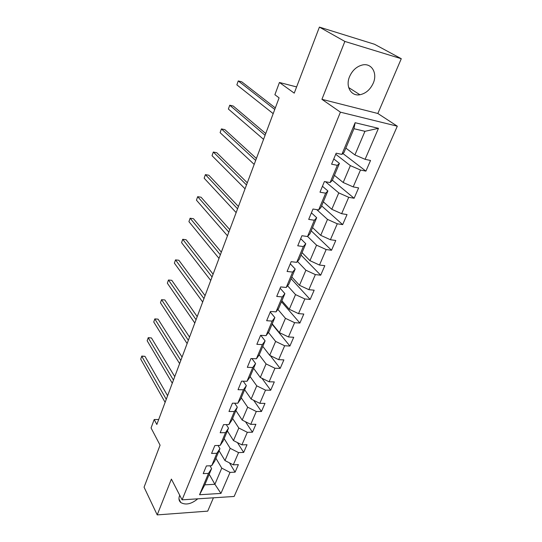 <?xml version="1.0" encoding="UTF-8"?>
<svg xmlns="http://www.w3.org/2000/svg" width="542" height="542" viewBox="0 0 542 542"><rect width="100%" height="100%" fill="white"/><g stroke="black" fill="none" stroke-linecap="round" stroke-linejoin="round"><path stroke-width="0.81" d="M349.556 76.632C345.261 86.551 351.155 96.483 359.908 94.748C365.796 93.495 370.233 89.647 373.228 83.217C377.747 73.258 371.69 62.709 362.347 64.993C356.622 66.49 352.361 70.365 349.556 76.632M179.72 495.252L179.592 495.557C178.467 498.538 178.874 500.876 180.811 502.569C185.777 505.313 191.428 504.067 197.755 498.823M401.283 58.712L374.529 44.268L319.407 27.1L344.861 41.436L321.921 99.315L340.417 112.167L397.306 126.198L377.849 113.495L401.283 58.712L344.861 41.436M340.417 112.167L182.092 499.839L234.137 496.465L397.306 126.198M182.092 499.839L171.394 479.101L157.207 514.9L207.715 511.14L213.419 497.813M157.207 514.9L144.064 487.204L160.08 445.178L151.062 427.97L154.192 419.535L156.841 424.474L279.089 97.865L274.889 94.715L279.435 82.486L294.238 93.143L319.407 27.1M345.837 148.101L354.915 154.924L364.949 131.313L353.953 128.718L343.96 152.58L341.88 154.395L336.169 153.19L331.602 164.185L337.307 165.337L330.092 182.579L324.414 181.516L319.983 192.186L325.654 193.196L318.649 209.944L312.998 209.022L308.696 219.388L314.34 220.255L307.538 236.522L301.914 235.729L297.734 245.804L303.344 246.542L296.731 262.348L291.149 261.684L287.084 271.474L292.66 272.091L286.23 287.463L280.675 286.914L276.725 296.433L282.274 296.935L276.02 311.88L270.499 311.454L266.657 320.708L272.165 321.094L266.081 335.64L260.594 335.322L256.854 344.326L262.335 344.61L256.413 358.77L250.953 358.547L247.315 367.32L252.762 367.503L246.996 381.283L241.569 381.161L238.026 389.698L243.439 389.786L237.823 403.214L232.43 403.187L228.981 411.5L234.361 411.5L228.887 424.582L223.528 424.637L220.167 432.746L225.513 432.658L220.181 445.409L214.856 445.551L211.576 453.451L216.888 453.281L211.692 465.713L206.394 465.93L203.203 473.633L208.48 473.39L199.551 494.744L220.953 493.416L214.896 484.284L221.759 468.146L215.919 458.261M341.88 154.395L355.125 122.716L378.465 128.332L365.098 159.321L370.538 160.479L365.911 171.123L342.89 153.515M220.953 493.416L230.025 472.394L235.099 472.157L238.372 464.629L233.284 464.833L238.568 452.597L243.67 452.434L247.023 444.718L241.908 444.853L247.321 432.306L252.45 432.218L255.892 424.311L250.75 424.359L256.298 411.493L261.461 411.493L264.984 403.377L259.814 403.35L265.512 390.145L270.695 390.233L274.313 381.907L269.117 381.792L274.957 368.242L280.173 368.418L283.886 359.881L278.663 359.664L284.658 345.762L289.902 346.033L293.717 337.266L288.459 336.955L294.618 322.673L299.895 323.046L303.805 314.042L298.52 313.628L304.848 298.96L310.153 299.441L314.17 290.187L308.859 289.672L315.363 274.598L320.695 275.187L324.821 265.675L319.482 265.045L326.169 249.55L331.528 250.255L335.776 240.479L330.403 239.727L337.28 223.792L342.666 224.618L347.029 214.571L341.636 213.69L348.716 197.295L354.122 198.257L358.614 187.911L353.194 186.895L360.477 170.025L365.911 171.123M330.092 182.579L332.287 180.439L339.434 163.393L333.777 158.941M335.722 154.26L350.362 165.622L343.188 182.505L334.421 175.344M339.434 163.393L337.307 165.337M360.477 170.025L350.362 165.622M353.194 186.895L343.188 182.505M318.649 209.944L320.952 207.505L327.89 190.94L322.436 186.279M325.478 181.712L338.77 192.898L331.799 209.3L323.33 201.827M327.89 190.94L325.654 193.196M348.716 197.295L338.77 192.898M341.636 213.69L331.799 209.3M307.538 236.522L309.936 233.805L316.677 217.708L311.413 212.85M316.731 209.625L327.503 219.402L320.728 235.343L312.544 227.586M316.677 217.708L314.34 220.255M337.28 223.792L327.503 219.402M330.403 239.727L320.728 235.343M296.731 262.348L299.225 259.367L305.783 243.724L300.695 238.676M307.599 236.447L316.548 245.167L309.956 260.668L302.05 252.633M305.783 243.724L303.344 246.542M326.169 249.55L316.548 245.167M319.482 265.045L309.956 260.668M286.23 287.463L288.811 284.232L295.187 269.015L290.268 263.798M297.483 261.454L305.898 270.228L299.489 285.302L291.84 277.009M295.187 269.015L292.66 272.091M315.363 274.598L305.898 270.228M308.859 289.672L299.489 285.302M276.02 311.88L278.683 308.425L284.882 293.615L280.133 288.236M287.585 285.769L295.532 294.604L289.293 309.279L281.894 300.742M284.882 293.615L282.274 296.935M304.848 298.96L295.532 294.604M298.52 313.628L289.293 309.279M266.081 335.64L268.818 331.961L274.855 317.551L270.262 312.023M277.904 309.428L285.451 318.33L279.374 332.612L272.213 323.859M274.855 317.551L272.165 321.094M294.618 322.673L285.451 318.33M288.459 336.955L279.374 332.612M256.413 358.77L259.218 354.881L265.099 340.85L260.777 335.329M268.453 332.456L275.627 341.426L269.713 355.335L262.782 346.372M265.099 340.85L262.335 344.61M284.658 345.762L275.627 341.426M278.663 359.664L269.713 355.335M246.996 381.283L249.869 377.205L255.594 363.54L251.928 358.587M259.225 354.874L266.068 363.919L260.302 377.476L253.595 368.309M255.594 363.54L252.762 367.503M274.957 368.242L266.068 363.919M269.117 381.792L260.302 377.476M237.823 403.214L240.763 398.953L246.339 385.633L243.222 381.202M250.119 376.602L256.745 385.836L251.136 399.048L244.632 389.698M246.339 385.633L243.439 389.786M265.512 390.145L256.745 385.836M259.814 403.35L251.136 399.048M228.887 424.582L231.881 420.145L237.321 407.171L234.672 403.201M241.251 397.781L247.667 407.198L242.193 420.077L235.899 410.558M237.321 407.171L234.361 411.5M256.298 411.493L247.667 407.198M250.75 424.359L242.193 420.077M220.181 445.409L223.229 440.809L228.528 428.153L226.278 424.61M232.599 418.444L238.812 428.024L233.473 440.578L227.376 430.904M228.528 428.153L225.513 432.658M247.321 432.306L238.812 428.024M241.908 444.853L233.473 440.578M211.692 465.713L214.788 460.957L219.957 448.62L218.047 445.463M224.158 438.593L230.181 448.329L224.971 460.578L219.063 450.754M219.957 448.62L216.888 453.281M238.568 452.597L230.181 448.329M233.284 464.833L224.971 460.578M199.551 494.744L204.781 484.839L211.597 468.579L209.984 465.788M209.205 474.291L214.896 484.284L204.781 484.839M211.597 468.579L208.48 473.39M230.025 472.394L221.759 468.146M296.61 86.923L279.435 82.486M158.698 419.508L154.192 419.535M378.465 128.332L364.949 131.313M353.953 128.718L355.125 122.716M365.098 159.321L354.915 154.924M235.099 472.157L229.483 462.888M243.67 452.434L237.416 442.577M252.45 432.218L245.479 421.723M261.461 411.493L253.649 400.294M270.695 390.233L261.915 378.269M280.173 368.418L270.268 355.606M289.902 346.033L272.07 324.197M299.895 323.046L281.474 301.752M310.153 299.441L291.122 278.717M320.695 275.187L301.027 255.072M331.528 250.255L311.196 230.797M342.666 224.618L321.643 205.865M354.122 198.257L332.375 180.242M321.921 99.315L377.849 113.495M167.593 395.748L144.971 356.345L141.74 356.223L166.258 399.305M140.717 359.136L141.787 356.06L140.717 359.136L165.12 402.34M141.787 356.06L144.971 356.345M174.741 376.649L151.448 337.951L148.203 337.781L173.454 380.091M147.16 340.762L148.237 337.673L147.16 340.762L172.288 383.201M148.237 337.673L151.448 337.951M182.058 357.097L158.074 319.157L154.809 318.94L180.811 360.43M153.738 321.989L154.822 318.886L153.738 321.989L179.619 363.607M154.822 318.886L158.074 319.157M189.544 337.097L164.843 299.95L161.557 299.685L160.466 302.802L161.55 299.685L188.345 340.301M187.125 343.56L160.466 302.802M197.207 316.623L171.767 280.316L168.46 280.004L196.055 319.699M167.343 283.188L168.46 280.004L167.343 283.188L194.808 323.032M205.059 295.654L178.84 260.241L175.513 259.875L203.955 298.595M174.375 263.134L175.513 259.875L174.375 263.134L202.681 302.009M213.094 274.177L186.075 239.713L182.729 239.293L212.051 276.976M181.563 242.62L182.729 239.293L181.563 242.62L210.736 280.471M221.332 252.172L193.48 218.711L190.113 218.23L220.343 254.821M188.921 221.637L190.113 218.23L188.921 221.637L219.002 258.405M229.774 229.625L201.055 197.22L197.667 196.685L228.839 232.112M196.448 200.167L197.667 196.685L196.448 200.167L227.464 235.79M238.426 206.509L208.805 175.222L205.398 174.626L237.559 208.826M204.151 178.196L205.398 174.626L204.151 178.196L236.149 212.6M247.301 182.803L216.746 152.702L213.318 152.038L246.502 184.944M212.037 155.696L213.318 152.038L212.037 155.696L245.052 188.812M256.4 158.488L224.876 129.64L221.427 128.908L255.668 160.432M220.113 132.655L221.427 128.908L220.113 132.655L254.184 164.402M265.743 133.535L233.202 106.015L229.733 105.216L265.085 135.283M228.385 109.05L229.733 105.216L228.385 109.05L263.561 139.355M275.329 107.926L241.732 81.808L238.243 80.927L274.753 109.457M236.868 84.864L238.243 80.927L236.868 84.864L273.188 113.644M348.669 87.547L359.908 94.748M178.975 498.992L180.811 502.569"/></g></svg>
